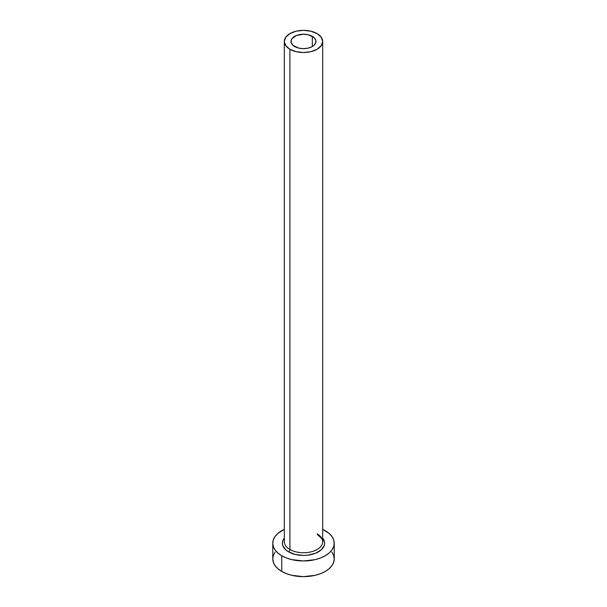 <?xml version="1.0" encoding="UTF-8"?>
<svg xmlns="http://www.w3.org/2000/svg" width="607" height="607" viewBox="0 0 607 607"><rect width="100%" height="100%" fill="white"/><g stroke="black" fill="none" stroke-linecap="round" stroke-linejoin="round"><path stroke-width="0.91" d="M294.676 46.534A12.481 7.208 180 0 1 291.019 41.435A12.481 7.208 180 0 1 298.72 34.781A12.481 7.208 180 0 1 312.324 36.344L312.324 46.534L308.28 48.097L303.5 48.643L298.72 48.097L293.12 45.442L291.254 42.847L291.254 40.032L291.967 38.681L296.565 35.449L303.5 34.227L308.28 34.781L313.88 37.437L315.746 40.032L315.746 42.847L313.88 45.442L312.324 46.534L312.324 36.344A12.481 7.208 180 0 1 315.981 41.435A12.481 7.208 180 0 1 308.28 48.097A12.481 7.208 180 0 1 294.676 46.534M284.471 540.169A19.204 11.085 0 0 0 289.918 549.502A1.92 1.108 -60 0 1 288.56 551.854A21.124 12.193 180 0 1 284.296 538.143L282.779 540.852L282.376 543.227L282.779 545.61L285.935 550.003L288.56 551.854A1.92 1.108 120 0 0 289.918 549.502A19.204 11.085 0 0 0 310.852 551.907A19.204 11.085 0 0 0 322.704 541.656L322.704 41.435A19.204 11.085 180 0 1 310.852 51.678A19.204 11.085 180 0 1 289.918 49.281L289.918 549.502L289.918 49.281A19.204 11.085 180 0 1 284.296 41.435A19.204 11.085 180 0 1 296.148 31.192A19.204 11.085 180 0 1 317.082 33.597A19.204 11.085 180 0 1 322.704 41.435L321.24 37.194L317.082 33.597L310.852 31.192L303.5 30.35L296.148 31.192L289.918 33.597L285.76 37.194L284.296 41.435L285.76 45.684L289.918 49.281L296.148 51.678L303.5 52.528L310.852 51.678L317.082 49.281L321.24 45.684L322.704 41.435M275.108 552.12L273.362 555.451L272.771 558.91A30.729 17.74 0 0 0 281.769 571.453L281.769 555.769L286.428 557.977L291.739 559.616L303.5 560.967L315.261 559.616L320.572 557.977L325.231 555.769L329.047 553.083L331.892 550.018L333.638 546.687L334.229 543.227L333.638 539.767L331.892 536.436L329.047 533.371L322.704 529.38A30.729 17.74 180 0 1 325.231 530.685A30.729 17.74 180 0 1 334.229 543.227A30.729 17.74 180 0 1 315.261 559.616A30.729 17.74 180 0 1 281.769 555.769L281.769 571.453A30.729 17.74 0 0 0 315.261 575.299A30.729 17.74 0 0 0 334.229 558.91L333.638 555.451L331.892 552.12M281.769 555.769A30.729 17.74 180 0 1 272.771 543.227A30.729 17.74 180 0 1 284.296 529.38L277.953 533.371L275.108 536.436L273.362 539.767L272.771 543.227L273.362 546.687L275.108 550.018L277.953 553.083L281.769 555.769M322.704 538.143L324.221 540.852L324.624 543.227L324.221 545.61L321.065 550.003L315.238 553.372L307.62 555.193L303.5 555.428L295.419 554.495L288.56 551.854A21.124 12.193 180 0 0 315.557 553.243A21.124 12.193 180 0 0 322.704 538.143M272.771 543.227L272.771 558.91L273.362 562.37L275.108 565.701L277.953 568.767L281.769 571.453L286.428 573.661L291.739 575.299L303.5 576.65L315.261 575.299L320.572 573.661L325.231 571.453L329.047 568.767L331.892 565.701L333.638 562.37L334.229 558.91L334.229 543.227M284.296 41.435L284.296 541.656A19.204 11.085 0 0 0 289.918 549.502A19.204 11.085 0 0 0 309.638 552.165A19.204 11.085 0 0 0 322.529 543.151A19.204 11.085 0 0 0 317.082 533.819M322.704 541.656C323.675 540.7 321.938 538.379 317.476 534.699"/></g></svg>
